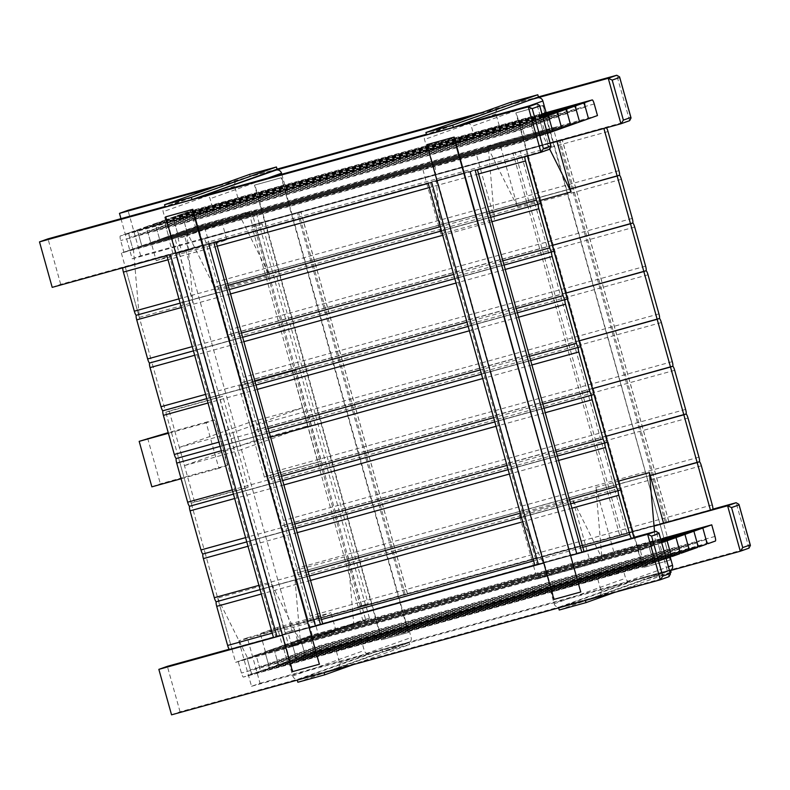 <?xml version="1.0" encoding="UTF-8"?>
<svg xmlns="http://www.w3.org/2000/svg" width="790" height="790" viewBox="0 0 790 790"><rect width="100%" height="100%" fill="white"/><g stroke="black" fill="none" stroke-linecap="round" stroke-linejoin="round"><path stroke-width="0.59" stroke-dasharray="3.95 2.96" d="M629.64 120.673L616.753 75.257M120.969 218.692L132.177 258.834L550.196 143.316M132.177 258.834L140.679 255.792L629.452 120.732L620.95 123.763M212.352 187.694L237.652 180.703A4.483 4.404 -109.6 0 0 234.61 186.193L237.849 197.786L284.756 184.83L213.29 210.318L210.051 198.725A4.483 4.404 -109.6 0 0 204.6 195.574M473.724 115.468L499.013 108.477A4.483 4.404 -109.6 0 0 495.972 113.967L499.211 125.57L546.127 112.605M220.864 184.653L277.033 169.129M482.226 112.427L538.395 96.913M140.679 255.792L127.98 210.318M426.403 134.29L427.548 133.974A4.483 4.404 -109.6 0 0 424.507 139.465L427.746 151.058L474.652 138.092L471.423 126.499A4.483 4.404 -109.6 0 0 465.972 123.349M542.029 114.066L474.652 138.092M499.211 125.57L427.746 151.058M588.54 118.747L186.45 229.86L183.211 218.257A4.483 0.859 -105.4 0 1 182.806 213.656L190.123 211.039A4.483 0.859 -105.4 0 1 190.143 211.039A4.483 0.859 -105.4 0 1 192.138 215.078L195.377 226.671L186.45 229.86L177.513 233.04L174.274 221.447A4.483 0.859 -105.4 0 1 173.879 216.835L181.196 214.228A4.483 0.859 -105.4 0 1 181.206 214.228A4.483 0.859 -105.4 0 1 183.211 218.257L186.45 229.86L588.54 118.747M597.477 115.557L195.377 226.671M165.041 206.506L166.177 206.19A4.483 4.404 -109.6 0 0 163.145 211.69L166.384 223.284L213.29 210.318M237.849 197.786L166.384 223.284M284.756 184.83L281.803 174.244M579.613 121.927L177.513 233.04L168.576 236.23L165.337 224.637A4.483 0.859 -105.4 0 1 164.942 220.025L172.26 217.418A4.483 0.859 -105.4 0 1 172.269 217.408A4.483 0.859 -105.4 0 1 174.274 221.447L177.513 233.04L579.613 121.927M570.676 125.116L168.576 236.23L159.649 239.419L156.41 227.816A4.483 0.859 -105.4 0 1 156.015 223.215L163.323 220.598A4.483 0.859 -105.4 0 1 163.342 220.598A4.483 0.859 -105.4 0 1 165.337 224.637L168.576 236.23L570.676 125.116M561.749 128.306L159.649 239.419L150.712 242.599L147.473 231.006A4.483 0.859 -105.4 0 1 147.078 226.394L154.396 223.787A4.483 0.859 -105.4 0 1 154.406 223.787A4.483 0.859 -105.4 0 1 156.41 227.816L159.649 239.419L561.749 128.306M552.812 131.486L150.712 242.599L141.775 245.789L138.546 234.196A4.483 0.859 -105.4 0 1 138.141 229.584L145.459 226.977A4.483 0.859 -105.4 0 1 145.469 226.967A4.483 0.859 -105.4 0 1 147.473 231.006L150.712 242.599L552.812 131.486M547.431 133.411L141.775 245.789L132.848 248.978L129.609 237.385A4.483 0.859 -105.4 0 1 129.214 232.774L136.532 230.167A4.483 0.859 -105.4 0 1 136.542 230.157A4.483 0.859 -105.4 0 1 138.546 234.196L141.775 245.789L543.875 134.675L540.637 123.082A4.483 0.859 -105.4 0 1 540.242 118.47L542.987 117.493M543.875 134.675L534.949 137.865L132.848 248.978L123.912 252.168L120.673 240.565A4.483 0.859 -105.4 0 1 120.278 235.963L127.595 233.346A4.483 0.859 -105.4 0 1 127.605 233.346A4.483 0.859 -105.4 0 1 129.609 237.385L132.848 248.978L534.949 137.865L531.71 126.272A4.483 0.859 -105.4 0 1 531.305 121.66L538.622 119.053A4.483 0.859 -105.4 0 1 538.642 119.043A4.483 0.859 -105.4 0 1 540.637 123.082L543.875 134.675M526.012 141.055L522.773 129.451A4.483 0.859 -105.4 0 1 522.378 124.85L529.695 122.233A4.483 0.859 -105.4 0 1 529.705 122.233A4.483 0.859 -105.4 0 1 531.71 126.272L534.949 137.865L526.012 141.055L123.912 252.168M549.662 149.201L536.785 103.786M52.199 287.363L60.702 284.321L549.475 149.261L540.972 152.292M60.702 284.321L48.012 238.847M175.745 253.225L202.981 245.69L175.745 253.225M437.107 180.999L464.352 173.464L437.107 180.999M669.021 576.67L656.135 531.255M229.219 649.232L633.866 537.407M282.395 635.219L309.641 627.695L282.395 635.219M543.767 562.994L571.002 555.469L543.767 562.994M171.549 714.832L180.061 711.8L668.834 576.73L660.322 579.771M180.061 711.8L167.362 666.326M748.999 548.142L736.112 502.726M238.827 640.828L251.526 686.303L260.029 683.271L247.339 637.797L238.827 640.828L654.061 526.091M251.526 686.303L669.634 570.765M247.339 637.797L712.866 509.155M260.029 683.271L748.802 548.201L740.299 551.242M166.868 255.674L216.075 242.076M169.1 254.815L275.759 636.809L322.666 623.853M216.016 241.849L213.863 242.688M273.508 637.619L275.759 636.809M428.239 183.448L477.437 169.85M430.471 182.589L537.121 564.593L584.037 551.627M477.377 169.633L475.225 170.462M534.879 565.393L537.121 564.593M336.451 651.434L339.69 663.037A4.483 4.404 70.4 0 1 336.649 668.528L298.235 679.143A4.483 4.404 70.4 0 1 292.784 675.993L289.545 664.4L336.451 651.434L407.916 625.947L411.156 637.54A4.483 4.404 70.4 0 1 408.124 643.03L369.7 653.646A4.483 4.404 70.4 0 1 364.249 650.506L361.01 638.903L407.916 625.947M289.545 664.4L361.01 638.903M597.813 579.208L601.052 590.811A4.483 4.404 70.4 0 1 598.02 596.302L559.596 606.918A4.483 4.404 70.4 0 1 554.145 603.777L550.907 592.174L597.813 579.208L669.288 553.721L670.246 557.148M669.782 570.716A4.483 4.404 70.4 0 1 669.486 570.805L631.062 581.43A4.483 4.404 70.4 0 1 625.611 578.28L622.372 566.687L669.288 553.721M550.907 592.174L622.372 566.687M405.201 594.406L358.285 607.372L405.201 594.406L298.541 212.411L300.793 211.602L251.635 225.377L298.541 212.411M358.285 607.372L251.635 225.377M666.562 522.19L619.646 535.146L666.562 522.19L559.903 140.186L562.154 139.386L512.996 153.151L559.903 140.186M619.646 535.146L512.996 153.151M524.896 156.736A4.483 0.859 -105.4 0 1 525.103 156.381L527.394 156.045M527.266 155.6L125.166 266.714L138.497 314.469L540.597 203.356L136.334 315.24L138.497 314.469L151.828 362.215L149.666 362.995L151.828 362.215L165.169 409.971L162.997 410.741L165.169 409.971L178.5 457.716L176.328 458.486L178.5 457.716L191.832 505.462L189.659 506.242L191.832 505.462L205.163 553.217L202.99 553.988L205.163 553.217L218.494 600.963L216.322 601.743L218.494 600.963L231.826 648.718L229.653 649.489M122.796 267.85A4.483 0.859 -105.4 0 1 123.003 267.494L125.166 266.714M553.928 251.102L151.828 362.215L553.928 251.102M136.324 315.24A4.483 0.859 -105.4 0 1 136.334 315.24L538.405 204.136M567.26 298.857L165.169 409.971L567.26 298.857M149.656 362.995A4.483 0.859 -105.4 0 1 149.666 362.995L551.736 251.882M580.591 346.603L178.5 457.716L580.591 346.603M162.987 410.741A4.483 0.859 -105.4 0 1 162.997 410.741L565.067 299.637M593.932 394.348L191.832 505.462L593.932 394.348M176.318 458.496A4.483 0.859 -105.4 0 1 176.328 458.486L578.399 347.383M607.263 442.104L205.163 553.217L607.263 442.104M189.659 506.242L591.74 395.128M620.594 489.849L218.494 600.963L620.594 489.849M202.99 553.988L605.071 442.884M633.926 537.605L231.826 648.718M216.322 601.743L618.402 490.63M640.285 550.334L649.222 547.144L247.122 658.258L250.361 669.861A4.483 0.859 -105.4 0 1 250.756 674.462L243.439 677.079A4.483 0.859 -105.4 0 1 243.429 677.079A4.483 0.859 -105.4 0 1 241.424 673.04L238.185 661.447L247.122 658.258L256.049 655.078L259.288 666.671A4.483 0.859 -105.4 0 1 259.693 671.283L252.375 673.89A4.483 0.859 -105.4 0 1 252.356 673.89A4.483 0.859 -105.4 0 1 250.361 669.861L247.122 658.258L649.222 547.144L652.461 558.747A4.483 0.859 -105.4 0 1 652.856 563.349L645.539 565.966A4.483 0.859 -105.4 0 1 645.529 565.966A4.483 0.859 -105.4 0 1 643.524 561.927L640.285 550.334L238.185 661.447M649.222 547.144L658.149 543.964L256.049 655.078L264.986 651.888L268.225 663.481A4.483 0.859 -105.4 0 1 268.62 668.093L261.302 670.7A4.483 0.859 -105.4 0 1 261.293 670.71A4.483 0.859 -105.4 0 1 259.288 666.671L256.049 655.078L658.149 543.964L661.388 555.558A4.483 0.859 -105.4 0 1 661.783 560.169L654.476 562.776A4.483 0.859 -105.4 0 1 654.456 562.776A4.483 0.859 -105.4 0 1 652.461 558.747L649.222 547.144M666.148 558.609L663.403 559.587A4.483 0.859 -105.4 0 1 663.393 559.587A4.483 0.859 -105.4 0 1 661.388 555.558L658.149 543.964L661.704 542.69M661.595 542.286L264.986 651.888L273.923 648.699L277.162 660.292A4.483 0.859 -105.4 0 1 277.557 664.904L270.239 667.511A4.483 0.859 -105.4 0 1 270.229 667.52A4.483 0.859 -105.4 0 1 268.225 663.481L264.986 651.888L661.595 542.286M661.408 541.624L273.923 648.699L282.85 645.509L286.089 657.112A4.483 0.859 -105.4 0 1 286.494 661.714L279.176 664.331A4.483 0.859 -105.4 0 1 279.156 664.331A4.483 0.859 -105.4 0 1 277.162 660.292L273.923 648.699L661.408 541.624M661.22 540.952L282.85 645.509L291.787 642.329L295.026 653.923A4.483 0.859 -105.4 0 1 295.421 658.534L288.103 661.141A4.483 0.859 -105.4 0 1 288.093 661.141A4.483 0.859 -105.4 0 1 286.089 657.112L282.85 645.509L661.22 540.952M661.033 540.291L291.787 642.329L300.723 639.14L303.962 650.733A4.483 0.859 -105.4 0 1 304.357 655.345L297.04 657.952A4.483 0.859 -105.4 0 1 297.03 657.961A4.483 0.859 -105.4 0 1 295.026 653.923L291.787 642.329L661.033 540.291M660.845 539.619L300.723 639.14L309.65 635.95L312.889 647.553A4.483 0.859 -105.4 0 1 313.284 652.155L305.977 654.772A4.483 0.859 -105.4 0 1 305.957 654.772A4.483 0.859 -105.4 0 1 303.962 650.733L300.723 639.14L660.845 539.619M664.844 537.802L309.65 635.95M650.249 475.501L297.238 572.878A4.483 0.859 -105.4 0 1 297.247 572.869A4.483 0.859 -105.4 0 1 299.252 576.907L310.164 616.012A4.483 0.859 -105.4 0 1 310.569 620.624L308.396 621.404L281.734 525.903L283.906 525.123A4.483 0.859 -105.4 0 1 283.916 525.123A4.483 0.859 -105.4 0 1 285.921 529.162L296.833 568.267A4.483 0.859 -105.4 0 1 297.238 572.878L650.249 475.501M663.58 523.247L308.396 621.404M605.663 436.386L281.734 525.903L268.403 478.148L270.575 477.377A4.483 0.859 -105.4 0 1 270.585 477.377A4.483 0.859 -105.4 0 1 272.59 481.406L283.501 520.521A4.483 0.859 -105.4 0 1 283.906 525.123L605.663 436.386M592.332 388.641L268.403 478.148L255.071 430.402L257.234 429.632A4.483 0.859 -105.4 0 1 257.254 429.622A4.483 0.859 -105.4 0 1 259.248 433.661L270.17 472.766A4.483 0.859 -105.4 0 1 270.575 477.377L592.332 388.641M579.001 340.885L255.071 430.402L241.74 382.646L243.903 381.876A4.483 0.859 -105.4 0 1 243.922 381.876A4.483 0.859 -105.4 0 1 245.917 385.905L256.839 425.02A4.483 0.859 -105.4 0 1 257.234 429.632L579.001 340.885M565.67 293.139L241.74 382.646L228.409 334.901L230.571 334.131A4.483 0.859 -105.4 0 1 230.581 334.121A4.483 0.859 -105.4 0 1 232.586 338.16L243.508 377.265A4.483 0.859 -105.4 0 1 243.903 381.876L565.67 293.139M552.338 245.384L228.409 334.901L215.078 287.155L217.24 286.375A4.483 0.859 -105.4 0 1 217.25 286.375A4.483 0.859 -105.4 0 1 219.255 290.414L230.176 329.519A4.483 0.859 -105.4 0 1 230.571 334.131L552.338 245.384M570.262 188.998L215.078 287.155L201.736 239.4L203.909 238.629A4.483 0.859 -105.4 0 1 203.919 238.619A4.483 0.859 -105.4 0 1 205.923 242.658L216.845 281.773A4.483 0.859 -105.4 0 1 217.24 286.375L570.262 188.998M603.896 128.474L201.736 239.4M603.837 128.286L606.009 127.516A4.483 0.859 -105.4 0 1 606.019 127.506A4.483 0.859 -105.4 0 1 606.444 127.773M660.746 539.264L601.743 556.002L613.781 551.706L667.392 536.894L663.639 523.444M613.781 551.706L595.828 487.391L601.743 556.002M654.545 531.7L655.364 541.18M595.828 487.391L618.185 481.219M277.349 627.477L260.335 633.54L313.946 618.728L330.961 612.655L277.349 627.477L282.425 645.667L265.41 651.73L319.022 636.918L336.036 630.855L282.425 645.667M336.036 630.855L330.961 612.655M319.022 636.918L313.946 618.728M265.41 651.73L260.335 633.54M365.819 620.229L353.792 624.515L300.17 639.337L312.208 635.042L365.819 620.229L347.867 555.913L353.792 624.515M312.208 635.042L294.245 570.726L300.17 639.337M294.245 570.726L347.867 555.913M156.213 260.641L173.237 254.568L226.849 239.755L209.834 245.828L156.213 260.641L151.137 242.451L168.151 236.378L221.763 221.565L204.748 227.639L151.137 242.451M204.748 227.639L209.834 245.828M221.763 221.565L226.849 239.755M168.151 236.378L173.237 254.568M302.738 407.709L249.127 422.522L254.202 440.711L307.814 425.899L302.738 407.709L232.971 432.594L179.36 447.407L184.435 465.596L238.057 450.784L232.971 432.594M307.814 425.899L238.057 450.784M254.202 440.711L184.435 465.596M249.127 422.522L179.36 447.407M294.591 629.926L298.393 643.564L369.434 618.224L365.632 604.577L368.18 603.669L262.162 223.945L259.604 224.854L255.802 211.216L184.761 236.556L188.563 250.203L186.015 251.111L292.033 630.835L294.591 629.926L285.338 632.691L292.033 630.835M298.393 643.564L291.698 645.42L287.886 631.773M186.015 251.111L179.31 252.968L285.338 632.691M179.31 252.968L181.868 252.05L178.056 238.412L184.761 236.556M255.802 211.216L178.056 238.412M249.097 213.063L252.909 226.71L262.162 223.945M368.18 603.669L361.484 605.525L255.456 225.802M361.484 605.525L358.927 606.434L362.738 620.081L369.434 618.224M291.698 645.42L362.738 620.081M188.563 250.203L181.868 252.05M259.604 224.854L252.909 226.71M365.632 604.577L358.927 606.434M538.434 97.032L511.624 104.448L426.551 134.794M511.624 104.448L510.992 102.167M427.38 144.501L554.353 599.255L581.163 591.848M499.507 142.427L487.469 146.713L517.46 206.733L499.507 142.427L553.119 127.605L556.98 141.44M517.46 206.733L539.817 200.561M487.469 146.713L541.091 131.9L549.721 149.182M541.091 131.9L553.119 127.605M251.546 210.94L269.499 275.256L215.887 290.068L197.935 225.762L251.546 210.94L239.508 215.236L269.499 275.256M197.935 225.762L185.897 230.048L215.887 290.068M185.897 230.048L239.508 215.236M476.548 154.919L488.576 150.633L434.964 165.446L422.936 169.741L476.548 154.919L494.5 219.235L488.576 150.633M422.936 169.741L440.889 234.047L434.964 165.446M440.889 234.047L494.5 219.235M174.975 238.264L187.003 233.968L133.392 248.781L121.364 253.076L174.975 238.264L192.928 302.57L187.003 233.968M121.364 253.076L139.317 317.382L133.392 248.781M139.317 317.382L192.928 302.57M533.526 565.828L537.21 579.021L590.821 564.208L587.138 551.005M587.059 550.729L572.869 499.892L519.247 514.705L533.448 565.541M537.21 579.021L549.238 574.735L519.247 514.705M549.238 574.735L602.849 559.913L572.869 499.892M602.849 559.913L590.821 564.208M231.944 649.163L235.637 662.356L289.249 647.543L271.286 583.227L217.675 598.05L231.875 648.876M235.637 662.356L247.665 658.07L217.675 598.05M247.665 658.07L301.276 643.248L271.286 583.227M301.276 643.248L289.249 647.543M227.382 465.28L218.879 468.312L206.18 422.838L214.692 419.806L227.382 465.28L160.37 483.796L151.858 486.838M147.671 438.322L160.37 483.796M214.692 419.806L168.221 432.644M206.18 422.838L168.398 433.276M218.879 468.312L181.098 478.75M277.073 169.258L250.262 176.664L165.179 207.019M250.262 176.664L249.63 174.393M166.019 216.717L292.991 671.48L319.802 664.074M643.672 577.391L670.483 569.985L585.4 600.331L558.599 607.747L643.672 577.391L644.314 579.663L671.115 572.256M670.068 572.632L614.798 592.352M559.231 610.018L644.314 579.663M670.483 569.985L670.621 570.489M669.644 560.278L642.843 567.694L515.87 112.931L542.671 105.524L670.068 560.13L643.267 567.536L516.295 112.782L543.095 105.376L670.068 560.13M382.311 649.617L409.121 642.211L324.038 672.557L297.228 679.963L382.311 649.617L382.943 651.888L409.753 644.482L353.436 664.568M297.87 682.244L382.943 651.888M409.121 642.211L409.753 644.482M408.282 632.504L381.471 639.91L254.499 185.156L281.309 177.75L408.282 632.504L381.896 639.762L254.933 185.008L281.734 177.592L408.707 632.356M191.19 503.191L165.801 412.242L219.413 397.429L244.811 488.378L191.19 503.191L194.597 501.976L169.198 411.027L222.82 396.215L248.208 487.163L194.597 501.976M244.811 488.378L248.208 487.163M219.413 397.429L222.82 396.215M165.801 412.242L169.198 411.027M242.372 384.928L267.771 475.876L321.382 461.064L295.983 370.105L238.965 386.142L264.364 477.091L317.975 462.278L292.586 371.32L238.965 386.142M295.983 370.105L292.586 371.32M321.382 461.064L317.975 462.278M267.771 475.876L264.364 477.091M499.013 108.477L427.548 133.974M529.3 105.85L471.423 126.499M495.972 113.967L424.507 139.465M594.238 103.964L192.138 215.078M545.317 112.891L190.123 211.039L545.317 112.891M542.118 114.362L182.806 213.656M585.311 107.144L183.211 218.257L585.311 107.144M237.652 180.703L166.177 206.19M267.938 178.076L210.051 198.725M234.61 186.193L163.145 211.69M542.147 114.481L181.196 214.228L542.147 114.481M542.305 115.034L173.879 216.835M576.374 110.333L174.274 221.447L576.374 110.333M542.335 115.152L172.26 217.418L542.335 115.152M542.483 115.695L164.942 220.025M567.437 113.523L165.337 224.637L567.437 113.523M542.523 115.814L163.323 220.598L542.523 115.814M542.671 116.367L156.015 223.215M558.51 116.703L156.41 227.816L558.51 116.703M542.71 116.486L154.396 223.787L542.71 116.486M542.858 117.029L147.078 226.394M549.573 119.892L147.473 231.006L549.573 119.892M542.898 117.147L145.459 226.977L542.898 117.147M540.242 118.47L138.141 229.584M540.637 123.082L138.546 234.196L540.637 123.082M136.542 230.157L538.642 119.043L136.532 230.167M531.305 121.66L129.214 232.774M531.71 126.272L129.609 237.385L531.71 126.272M529.695 122.233L127.595 233.346L529.705 122.233M522.378 124.85L120.278 235.963M522.773 129.451L120.673 240.565M166.937 255.595L273.587 637.589M428.299 183.369L534.949 565.364M298.235 679.143L369.7 653.646M336.649 668.528L408.124 643.03M339.69 663.037L411.156 637.54M292.784 675.993L364.249 650.506M559.596 606.918L631.062 581.43M598.02 596.302L669.486 570.805M601.052 590.811L668.429 566.776M554.145 603.777L625.611 578.28M365.503 605.14L258.853 223.145M403.927 594.524L297.277 212.52M407.363 593.636L300.714 211.641M360.457 606.601L253.797 224.607M626.875 532.914L520.215 150.92M665.299 522.299L558.639 140.304M668.735 521.41L562.075 139.415M621.819 534.376L515.169 152.381M525.103 156.381L123.003 267.494M478.582 173.948L429.375 187.546M217.22 246.174L168.013 259.772M489.504 213.063L440.297 226.651M228.142 285.279L178.935 298.877M490.689 217.319L441.492 230.917L490.699 217.319M229.327 289.545L180.12 303.143L229.327 289.545M491.913 221.704L442.706 235.292M230.552 293.92L181.344 307.517M502.835 260.809L453.628 274.406M241.473 333.034L192.266 346.632M504.03 265.065L454.823 278.663L504.03 265.065M242.658 337.291L193.451 350.888L242.658 337.291M505.245 269.449L456.047 283.047M243.883 341.675L194.676 355.273M516.166 308.554L466.959 322.152M254.805 380.78L205.597 394.378M517.361 312.82L468.154 326.418L517.361 312.82M255.99 385.046L206.792 398.644L255.99 385.046M518.576 317.195L469.379 330.793M257.214 389.421L208.007 403.019M529.498 356.31L480.29 369.908M268.136 428.536L218.929 442.133M530.692 360.566L481.485 374.164L530.692 360.566M269.321 432.792L220.124 446.39L269.321 432.792M531.917 364.95L482.71 378.548M270.545 437.176L221.338 450.774M542.829 404.055L493.622 417.653M281.467 476.281L232.26 489.879M544.024 408.321L494.817 421.919L544.024 408.321M282.662 480.537L233.455 494.135L282.662 480.537M545.248 412.696L496.041 426.294M283.877 484.922L234.679 498.52M556.16 451.811L506.963 465.409M294.798 524.027L245.591 537.625M557.355 456.067L508.148 469.665L557.355 456.067M295.993 528.293L246.786 541.891L295.993 528.293M558.579 460.452L509.372 474.049M297.208 532.667L248.011 546.265M569.491 499.557L520.294 513.154M308.13 571.782L258.923 585.38M570.686 503.813L521.479 517.411L570.686 503.813M309.325 576.038L260.117 589.636L309.325 576.038M571.911 508.197L522.704 521.795M310.549 580.423L261.342 594.021M582.832 547.302L533.625 560.9M321.461 619.528L272.254 633.126M584.017 551.568L534.81 565.166L584.017 551.568M322.656 623.794L273.449 637.392L322.656 623.794M643.524 561.927L241.424 673.04M645.539 565.966L243.439 677.079L645.529 565.966M652.856 563.349L250.756 674.462M652.461 558.747L250.361 669.861L652.461 558.747M654.476 562.776L252.375 673.89L654.456 562.776M661.783 560.169L259.693 671.283M661.388 555.558L259.288 666.671L661.388 555.558M663.403 559.587L261.302 670.7L663.393 559.587M670.72 556.98L268.62 668.093M670.325 552.368L268.225 663.481L670.325 552.368M670.868 556.802L270.239 667.511L670.868 556.812M679.657 553.79L277.557 664.904M679.252 549.178L277.162 660.292L679.252 549.178M679.805 553.622L279.176 664.331L679.805 553.622M688.584 550.6L286.494 661.714M688.189 545.999L286.089 657.112L688.189 545.999M688.732 550.433L288.103 661.141L688.732 550.433M697.521 547.421L295.421 658.534M697.126 542.809L295.026 653.923L697.126 542.809M697.669 547.243L297.04 657.952L697.669 547.243M706.457 544.231L304.357 655.345M706.053 539.619L303.962 650.733L706.053 539.619M706.606 544.063L305.977 654.772L706.606 544.063M715.385 541.041L313.284 652.155M714.99 536.44L312.889 647.553M712.669 509.511L310.569 620.624M712.264 504.899L310.164 616.012M701.352 465.794L299.252 576.907M699.338 461.765L297.247 572.869M698.933 457.153L296.833 568.267M688.011 418.048L285.921 529.162M685.996 414.009L283.916 525.123M685.601 409.408L283.501 520.521M674.68 370.293L272.59 481.406M672.665 366.264L270.585 477.377M672.27 361.652L270.17 472.766M661.349 322.547L259.248 433.661M659.334 318.508L257.254 429.622M658.939 313.906L256.839 425.02M648.017 274.792L245.917 385.905M646.003 270.763L243.922 381.876M645.608 266.151L243.508 377.265M634.686 227.046L232.586 338.16M632.671 223.017L230.581 334.121M632.277 218.405L230.176 329.519M621.355 179.3L219.255 290.414M619.34 175.261L217.25 286.375M618.945 170.66L216.845 281.773M608.024 131.545L205.923 242.658M606.009 127.516L203.909 238.629L606.019 127.506M498.707 108.576L427.242 134.063M237.346 180.792L165.88 206.289M336.955 668.429L408.42 642.942M598.316 596.203L669.555 570.795M407.443 593.606L300.793 211.602M668.804 521.38L562.154 139.386"/><path stroke-width="1.19" d="M612.201 80.096L619.686 77.43L630.864 117.443L623.379 120.12L612.201 80.096L608.251 78.289L620.95 123.763L629.64 120.673L631.052 117.947L619.587 76.887L616.753 75.257L608.251 78.289L531.63 99.461L460.155 124.958L536.785 103.786L528.273 106.818L540.972 152.292L549.662 149.201L551.084 146.476L539.619 105.416L536.785 103.786M623.379 120.12L621.138 123.704M619.686 77.43L619.587 76.887M630.864 117.443L631.052 117.947M550.196 143.316L620.95 123.763M220.864 184.653L127.98 210.318L119.478 213.359L212.352 187.694M281.803 174.244L281.517 173.227A4.483 4.404 -109.6 0 0 276.066 170.087L473.724 115.468M119.478 213.359L120.969 218.692M277.033 169.129L482.226 112.427M538.395 96.913L616.753 75.257M537.437 97.861A4.483 4.404 -109.6 0 1 542.888 101.002L546.127 112.605L542.029 114.066M597.477 115.557L588.54 118.747L585.311 107.144A4.483 0.859 -105.4 0 1 584.906 102.542L592.224 99.925A4.483 0.859 -105.4 0 1 592.233 99.925A4.483 0.859 -105.4 0 1 594.238 103.964L597.477 115.557M276.066 170.087L198.794 197.184L426.403 134.29M588.54 118.747L579.613 121.927L576.374 110.333A4.483 0.859 -105.4 0 1 575.979 105.722L583.296 103.115A4.483 0.859 -105.4 0 1 583.306 103.115A4.483 0.859 -105.4 0 1 585.311 107.144L588.54 118.747M579.613 121.927L570.676 125.116L567.437 113.523A4.483 0.859 -105.4 0 1 567.042 108.911L574.36 106.304A4.483 0.859 -105.4 0 1 574.37 106.294A4.483 0.859 -105.4 0 1 576.374 110.333L579.613 121.927M570.676 125.116L561.749 128.306L558.51 116.703A4.483 0.859 -105.4 0 1 558.105 112.101L565.423 109.484A4.483 0.859 -105.4 0 1 565.433 109.484A4.483 0.859 -105.4 0 1 567.437 113.523L570.676 125.116M561.749 128.306L552.812 131.486L549.573 119.892A4.483 0.859 -105.4 0 1 549.178 115.281L556.496 112.674A4.483 0.859 -105.4 0 1 556.506 112.674A4.483 0.859 -105.4 0 1 558.51 116.703L561.749 128.306M542.987 117.493L547.559 115.863A4.483 0.859 -105.4 0 1 547.569 115.853A4.483 0.859 -105.4 0 1 549.573 119.892L552.812 131.486L547.431 133.411M543.401 148.648L532.223 108.625L539.718 105.959L550.887 145.972L543.401 148.648L541.16 152.233M550.887 145.972L551.084 146.476M532.223 108.625L528.273 106.818L39.5 241.888L52.199 287.363L166.858 255.624M539.718 105.959L539.619 105.416M39.5 241.888L48.012 238.847L165.041 206.506M213.843 242.629L428.219 183.399M475.205 170.403L540.972 152.292M670.236 573.451L662.751 576.117L651.582 536.104L659.067 533.428L670.433 573.945L669.021 576.67L660.322 579.771L171.549 714.832L158.849 669.357L282.395 635.219L273.508 637.619L166.868 255.674M659.067 533.428L656.135 531.255L647.622 534.297L660.322 579.771M662.751 576.117L660.519 579.712M651.582 536.104L647.622 534.297L571.002 555.469L584.037 551.627L477.437 169.85M158.849 669.357L167.362 666.326L229.219 649.232M633.866 537.407L656.135 531.255M216.075 242.076L322.666 623.853L309.641 627.695L543.767 562.994L534.879 565.393L428.239 183.448M739.045 504.899L750.214 544.922L742.728 547.588L731.55 507.565L739.045 504.899L738.946 504.356L736.112 502.726L727.6 505.768L740.299 551.242L748.999 548.142L750.411 545.416L738.946 504.356M731.55 507.565L727.6 505.768L654.061 526.091M750.214 544.922L750.411 545.416M742.728 547.588L740.487 551.183M669.634 570.765L740.299 551.242M712.866 509.155L736.112 502.726M670.246 557.148L672.527 565.314A4.483 4.404 70.4 0 1 669.782 570.716L669.555 570.795M527.394 156.045L540.597 203.356L538.434 204.126A4.483 0.859 -105.4 0 1 538.415 204.126A4.483 0.859 -105.4 0 1 536.42 200.097L525.498 160.982A4.483 0.859 -105.4 0 1 524.896 156.736M229.643 649.489L273.449 637.392L229.653 649.489A4.483 0.859 -105.4 0 1 229.643 649.489A4.483 0.859 -105.4 0 1 227.639 645.46L216.717 606.345A4.483 0.859 -105.4 0 1 216.322 601.743A4.483 0.859 -105.4 0 1 216.312 601.743A4.483 0.859 -105.4 0 1 214.307 597.704L203.386 558.599A4.483 0.859 -105.4 0 1 202.99 553.988A4.483 0.859 -105.4 0 1 202.981 553.997A4.483 0.859 -105.4 0 1 200.976 549.958L190.054 510.844A4.483 0.859 -105.4 0 1 189.659 506.242A4.483 0.859 -105.4 0 1 189.649 506.242A4.483 0.859 -105.4 0 1 187.645 502.203L176.723 463.098A4.483 0.859 -105.4 0 1 176.318 458.496A4.483 0.859 -105.4 0 1 176.318 458.496A4.483 0.859 -105.4 0 1 174.314 454.457L163.392 415.352A4.483 0.859 -105.4 0 1 162.987 410.741A4.483 0.859 -105.4 0 1 162.987 410.741A4.483 0.859 -105.4 0 1 160.982 406.712L150.061 367.597A4.483 0.859 -105.4 0 1 149.656 362.995A4.483 0.859 -105.4 0 1 149.656 362.995A4.483 0.859 -105.4 0 1 147.651 358.956L136.729 319.851A4.483 0.859 -105.4 0 1 136.324 315.24A4.483 0.859 -105.4 0 1 136.324 315.25A4.483 0.859 -105.4 0 1 134.32 311.211L123.398 272.096A4.483 0.859 -105.4 0 1 122.796 267.85M540.597 203.356L553.928 251.102L551.766 251.882A4.483 0.859 -105.4 0 1 551.746 251.882A4.483 0.859 -105.4 0 1 549.751 247.843L538.829 208.738A4.483 0.859 -105.4 0 1 538.434 204.126L540.597 203.356M553.928 251.102L567.26 298.857L565.097 299.627A4.483 0.859 -105.4 0 1 565.087 299.627A4.483 0.859 -105.4 0 1 563.082 295.598L552.161 256.483A4.483 0.859 -105.4 0 1 551.766 251.882L553.928 251.102M567.26 298.857L580.591 346.603L578.428 347.373A4.483 0.859 -105.4 0 1 578.418 347.383A4.483 0.859 -105.4 0 1 576.414 343.344L565.492 304.239A4.483 0.859 -105.4 0 1 565.097 299.627L567.26 298.857M580.591 346.603L593.932 394.348L591.759 395.128A4.483 0.859 -105.4 0 1 591.75 395.128A4.483 0.859 -105.4 0 1 589.745 391.09L578.823 351.985A4.483 0.859 -105.4 0 1 578.428 347.373L580.591 346.603M593.932 394.348L607.263 442.104L605.091 442.874A4.483 0.859 -105.4 0 1 605.081 442.884A4.483 0.859 -105.4 0 1 603.076 438.845L592.154 399.73A4.483 0.859 -105.4 0 1 591.759 395.128L593.932 394.348M607.263 442.104L620.594 489.849L618.422 490.63A4.483 0.859 -105.4 0 1 618.412 490.63A4.483 0.859 -105.4 0 1 616.407 486.591L605.486 447.486A4.483 0.859 -105.4 0 1 605.091 442.874L607.263 442.104M620.594 489.849L633.926 537.605L631.753 538.375A4.483 0.859 -105.4 0 1 631.743 538.375A4.483 0.859 -105.4 0 1 629.739 534.346L618.817 495.231A4.483 0.859 -105.4 0 1 618.422 490.63L620.594 489.849M661.704 542.69L667.086 540.775L661.595 542.286L667.086 540.775L670.325 552.368A4.483 0.859 -105.4 0 1 670.72 556.98L666.148 558.609M667.086 540.775L676.023 537.585L661.408 541.624L676.023 537.585L679.252 549.178A4.483 0.859 -105.4 0 1 679.657 553.79L672.339 556.397A4.483 0.859 -105.4 0 1 672.33 556.407A4.483 0.859 -105.4 0 1 670.325 552.368L667.086 540.775M676.023 537.585L684.95 534.395L661.22 540.952L684.95 534.395L688.189 545.999A4.483 0.859 -105.4 0 1 688.584 550.6L681.266 553.217A4.483 0.859 -105.4 0 1 681.257 553.217A4.483 0.859 -105.4 0 1 679.252 549.178L676.023 537.585M684.95 534.395L693.887 531.216L661.033 540.291L693.887 531.216L697.126 542.809A4.483 0.859 -105.4 0 1 697.521 547.421L690.203 550.028A4.483 0.859 -105.4 0 1 690.193 550.028A4.483 0.859 -105.4 0 1 688.189 545.999L684.95 534.395M693.887 531.216L702.824 528.026L660.845 539.619L702.824 528.026L706.053 539.619A4.483 0.859 -105.4 0 1 706.457 544.231L699.14 546.838A4.483 0.859 -105.4 0 1 699.13 546.848A4.483 0.859 -105.4 0 1 697.126 542.809L693.887 531.216M711.75 524.837L714.99 536.44A4.483 0.859 -105.4 0 1 715.385 541.041L708.067 543.658A4.483 0.859 -105.4 0 1 708.057 543.658A4.483 0.859 -105.4 0 1 706.053 539.619L702.824 528.026L711.75 524.837L664.844 537.802M710.496 510.281L697.165 462.535L650.249 475.501L699.338 461.765A4.483 0.859 -105.4 0 1 699.348 461.755A4.483 0.859 -105.4 0 1 701.352 465.794L712.264 504.899A4.483 0.859 -105.4 0 1 712.669 509.511L663.58 523.247M697.165 462.535L683.834 414.79L605.663 436.386L685.996 414.009A4.483 0.859 -105.4 0 1 686.016 414.009A4.483 0.859 -105.4 0 1 688.011 418.048L698.933 457.153A4.483 0.859 -105.4 0 1 699.338 461.765L697.165 462.535M683.834 414.79L670.503 367.034L592.332 388.641L672.665 366.264A4.483 0.859 -105.4 0 1 672.685 366.264A4.483 0.859 -105.4 0 1 674.68 370.293L685.601 409.408A4.483 0.859 -105.4 0 1 685.996 414.009L683.834 414.79M670.503 367.034L657.171 319.288L579.001 340.885L659.334 318.508A4.483 0.859 -105.4 0 1 659.344 318.508A4.483 0.859 -105.4 0 1 661.349 322.547L672.27 361.652A4.483 0.859 -105.4 0 1 672.665 366.264L670.503 367.034M657.171 319.288L643.84 271.533L565.67 293.139L646.003 270.763A4.483 0.859 -105.4 0 1 646.013 270.763A4.483 0.859 -105.4 0 1 648.017 274.792L658.939 313.906A4.483 0.859 -105.4 0 1 659.334 318.508L657.171 319.288M643.84 271.533L630.499 223.787L552.338 245.384L632.671 223.017A4.483 0.859 -105.4 0 1 632.681 223.007A4.483 0.859 -105.4 0 1 634.686 227.046L645.608 266.151A4.483 0.859 -105.4 0 1 646.003 270.763L643.84 271.533M630.499 223.787L617.168 176.042L570.262 188.998L619.34 175.261A4.483 0.859 -105.4 0 1 619.35 175.261A4.483 0.859 -105.4 0 1 621.355 179.3L632.277 218.405A4.483 0.859 -105.4 0 1 632.671 223.017L630.499 223.787M606.444 127.773A4.483 0.859 -105.4 0 1 608.024 131.545L618.945 170.66A4.483 0.859 -105.4 0 1 619.34 175.261L617.168 176.042L603.896 128.474M667.392 536.894L660.746 539.264M618.185 481.219L649.439 472.578L654.545 531.7M649.439 472.578L663.639 523.444M425.909 132.523L426.551 134.794L453.351 127.388L538.434 97.032L537.802 94.76L510.992 102.167L425.909 132.523L452.719 125.116L537.802 94.76M453.351 127.388L452.719 125.116M580.739 591.996L454.191 137.085L426.956 144.649L553.928 599.403L580.739 591.996L453.766 137.243L426.956 144.649M556.98 141.44L571.071 191.921L539.817 200.561M549.721 149.182L571.071 191.921M168.221 432.644L139.168 441.353L168.398 433.276M181.098 478.75L151.858 486.838L139.168 441.353M164.547 204.748L165.179 207.019L191.99 199.613L277.073 169.258L276.431 166.986L249.63 174.393L164.547 204.748L191.358 197.332L276.431 166.986M191.99 199.613L191.358 197.332M319.367 664.222L192.829 209.311L165.594 216.875L292.567 671.628L319.367 664.222L192.405 209.469L165.594 216.875M670.621 570.489L671.115 572.256L670.068 572.632M614.798 592.352L586.042 602.612L559.231 610.018L558.629 607.865M585.439 600.459L586.042 602.612M353.436 664.568L324.67 674.838L297.87 682.244L297.267 680.091M324.078 672.685L324.67 674.838M542.888 101.002L529.3 105.85M592.224 99.925L545.317 112.891L592.233 99.925M584.906 102.542L542.118 114.362M281.517 173.227L267.938 178.076M583.296 103.115L542.147 114.481L583.306 103.115M575.979 105.722L542.305 115.034M574.36 106.304L542.335 115.152L574.37 106.294M567.042 108.911L542.483 115.695M565.423 109.484L542.523 115.814L565.433 109.484M558.105 112.101L542.671 116.367M556.496 112.674L542.71 116.486L556.506 112.674M549.178 115.281L542.858 117.029M547.559 115.863L542.898 117.147L547.569 115.853M170.373 254.706L277.023 636.701M208.797 244.09L315.447 626.085M213.863 242.688L320.503 624.623M431.735 182.48L538.385 564.475M470.159 171.864L576.809 553.859M475.225 170.462L581.865 552.398M668.429 566.776L672.527 565.314M525.498 160.982L478.582 173.948M429.375 187.546L217.22 246.174M168.013 259.772L123.398 272.096M536.42 200.097L489.504 213.063M440.297 226.651L228.142 285.279M178.935 298.877L134.32 311.211M538.405 204.136L490.689 217.319L538.415 204.126M441.492 230.917L229.327 289.545L441.492 230.917M180.12 303.143L136.334 315.24L180.12 303.143M538.829 208.738L491.913 221.704M442.706 235.292L230.552 293.92M181.344 307.517L136.729 319.851M549.751 247.843L502.835 260.809M453.628 274.406L241.473 333.034M192.266 346.632L147.651 358.956M551.736 251.882L504.03 265.065L551.746 251.882M454.823 278.663L242.658 337.291L454.823 278.663M193.451 350.888L149.666 362.995L193.451 350.888M552.161 256.483L505.245 269.449M456.047 283.047L243.883 341.675M194.676 355.273L150.061 367.597M563.082 295.598L516.166 308.554M466.959 322.152L254.805 380.78M205.597 394.378L160.982 406.712M565.067 299.637L517.361 312.82L565.087 299.627M468.154 326.418L255.99 385.046L468.154 326.418M206.792 398.644L162.997 410.741L206.792 398.644M565.492 304.239L518.576 317.195M469.379 330.793L257.214 389.421M208.007 403.019L163.392 415.352M576.414 343.344L529.498 356.31M480.29 369.908L268.136 428.536M218.929 442.133L174.314 454.457M578.399 347.383L530.692 360.566L578.418 347.383M481.485 374.164L269.321 432.792L481.485 374.164M220.124 446.39L176.328 458.486L220.124 446.39M578.823 351.985L531.917 364.95M482.71 378.548L270.545 437.176M221.338 450.774L176.723 463.098M589.745 391.09L542.829 404.055M493.622 417.653L281.467 476.281M232.26 489.879L187.645 502.203M591.74 395.128L544.024 408.321L591.75 395.128M494.817 421.919L282.662 480.537L494.817 421.919M233.455 494.135L189.659 506.242L233.455 494.135M592.154 399.73L545.248 412.696M496.041 426.294L283.877 484.922M234.679 498.52L190.054 510.844M603.076 438.845L556.16 451.811M506.963 465.409L294.798 524.027M245.591 537.625L200.976 549.958M605.071 442.884L557.355 456.067L605.081 442.884M508.148 469.665L295.993 528.293L508.148 469.665M246.786 541.891L202.99 553.988L246.786 541.891M605.486 447.486L558.579 460.452M509.372 474.049L297.208 532.667M248.011 546.265L203.386 558.599M616.407 486.591L569.491 499.557M520.294 513.154L308.13 571.782M258.923 585.38L214.307 597.704M618.402 490.63L570.686 503.813L618.412 490.63M521.479 517.411L309.325 576.038L521.479 517.411M260.117 589.636L216.322 601.743L260.117 589.636M618.817 495.231L571.911 508.197M522.704 521.795L310.549 580.423M261.342 594.021L216.717 606.345M629.739 534.346L582.832 547.302M533.625 560.9L321.461 619.528M272.254 633.126L227.639 645.46M631.733 538.385L584.017 551.568L631.743 538.375M534.81 565.166L322.656 623.794L534.81 565.166M690.183 550.038L688.732 550.433L690.193 550.028M670.433 573.945L658.969 532.885"/></g></svg>
